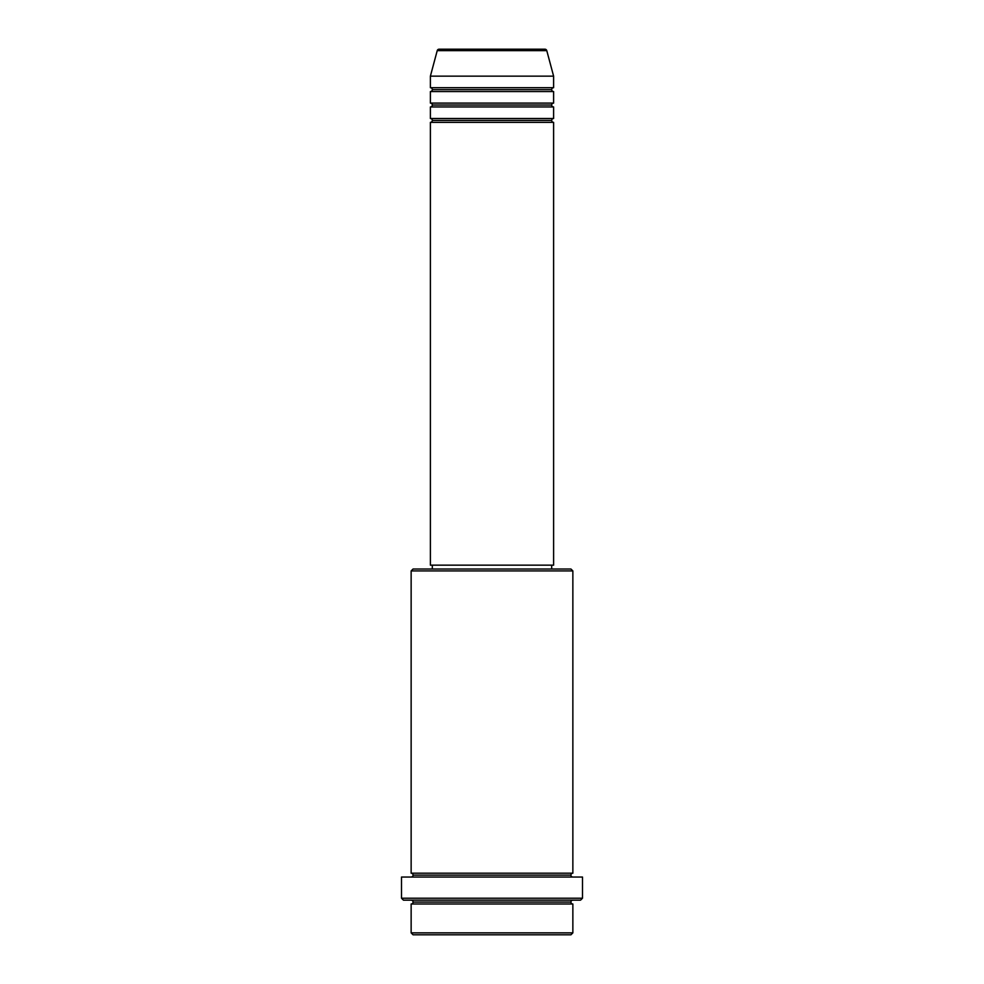 <?xml version="1.0" encoding="UTF-8"?>
<svg xmlns="http://www.w3.org/2000/svg" width="984" height="984" viewBox="0 0 984 984"><rect width="100%" height="100%" fill="white"/><g stroke="black" fill="none" stroke-linecap="round" stroke-linejoin="round"><path stroke-width="1.48" d="M544.902 49.2L439.098 49.2A1.931 1.931 0 0 0 437.228 50.627L546.772 50.627A1.931 1.931 0 0 0 544.902 49.2L439.098 49.2A1.931 1.931 0 0 0 437.228 50.627L430.389 76.149L553.611 76.149L546.772 50.627L437.228 50.627L430.389 76.149L430.389 87.699A1.931 1.931 0 0 1 432.32 89.63A1.931 1.931 0 0 1 430.389 91.549L430.389 103.111A1.931 1.931 0 0 1 432.32 105.03A1.931 1.931 0 0 1 430.389 106.961L430.389 118.51A1.931 1.931 0 0 1 432.32 120.429A1.931 1.931 0 0 1 430.389 122.36L430.389 565.16L553.611 565.16L553.611 122.36A1.931 1.931 0 0 1 551.68 120.429A1.931 1.931 0 0 1 553.598 118.51L553.611 106.961A1.931 1.931 0 0 1 551.68 105.03A1.931 1.931 0 0 1 553.598 103.111L553.611 91.549A1.931 1.931 0 0 1 551.68 89.63A1.931 1.931 0 0 1 553.598 87.699L553.611 76.149L430.389 76.149L430.389 87.699L553.611 87.699A1.931 1.931 0 0 0 551.68 89.63L432.32 89.63A1.931 1.931 0 0 0 430.389 87.699L553.611 87.699L553.611 76.149L546.772 50.627A1.931 1.931 0 0 0 544.902 49.2L544.656 49.2M411.14 932.869L413.071 934.8L570.929 934.8L572.86 932.869L411.14 932.869L572.86 932.869L572.86 904.001A1.931 1.931 0 0 1 570.929 902.07A1.931 1.931 0 0 1 572.86 900.151A1.931 1.931 0 0 0 570.929 902.07L413.071 902.07A1.931 1.931 0 0 1 411.14 904.001L411.14 932.869L411.14 904.001A1.931 1.931 0 0 0 413.071 902.07A1.931 1.931 0 0 0 411.14 900.151A1.931 1.931 0 0 1 413.071 902.07L570.929 902.07A1.931 1.931 0 0 0 572.86 904.001L411.14 904.001L572.86 904.001L572.86 932.869L570.929 934.8L413.071 934.8L411.14 932.869M572.86 570.929L570.929 569.01L413.071 569.01L411.14 570.929L572.86 570.929L411.14 570.929L411.14 873.189A1.931 1.931 0 0 1 413.071 875.12A1.931 1.931 0 0 1 411.14 877.039A1.931 1.931 0 0 0 413.071 875.12L570.929 875.12A1.931 1.931 0 0 1 572.86 873.189L572.86 570.929L572.86 873.189A1.931 1.931 0 0 0 570.929 875.12A1.931 1.931 0 0 0 572.86 877.039A1.931 1.931 0 0 1 570.929 875.12L413.071 875.12A1.931 1.931 0 0 0 411.14 873.189L572.86 873.189L411.14 873.189L411.14 570.929L413.071 569.01L570.929 569.01L572.86 570.929M401.509 898.22L403.44 900.151L580.56 900.151L582.491 898.22L401.509 898.22L582.491 898.22L582.491 877.039L401.509 877.039L401.509 898.22L401.509 877.039L582.491 877.039L582.491 898.22L580.56 900.151L403.44 900.151L401.509 898.22M430.389 118.51L553.611 118.51A1.931 1.931 0 0 0 551.68 120.429L432.32 120.429A1.931 1.931 0 0 0 430.389 118.51L430.389 106.961A1.931 1.931 0 0 0 432.32 105.03A1.931 1.931 0 0 0 430.389 103.111L553.611 103.111A1.931 1.931 0 0 0 551.68 105.03L432.32 105.03L551.68 105.03A1.931 1.931 0 0 0 553.598 106.961L430.389 106.961L553.611 106.961L553.611 118.51L430.389 118.51M553.611 122.36L430.389 122.36A1.931 1.931 0 0 0 432.32 120.429L551.68 120.429A1.931 1.931 0 0 0 553.598 122.36L553.611 565.16L430.389 565.16L430.389 122.36L553.611 122.36M551.68 569.01L551.68 565.16L551.68 569.01M432.32 565.16L432.32 569.01L432.32 565.16M553.611 91.549L430.389 91.549A1.931 1.931 0 0 0 432.32 89.63L551.68 89.63A1.931 1.931 0 0 0 553.611 91.549L553.611 103.111L430.389 103.111L430.389 91.549L553.611 91.549"/></g></svg>
